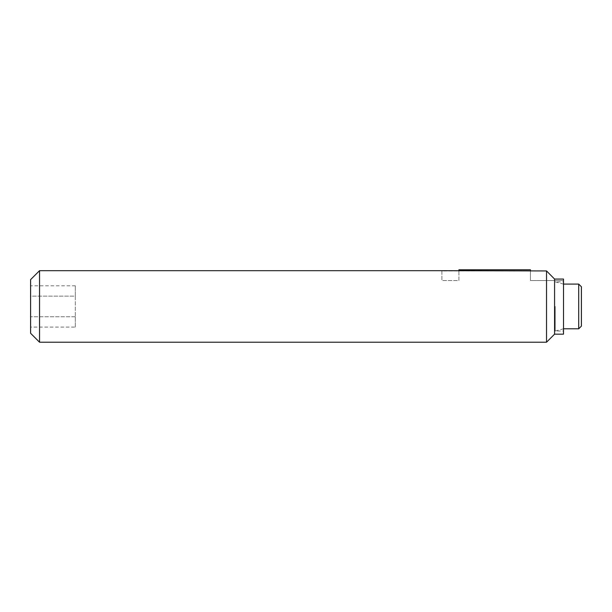 <?xml version="1.0" encoding="UTF-8"?>
<svg xmlns="http://www.w3.org/2000/svg" width="612" height="612" viewBox="0 0 612 612"><rect width="100%" height="100%" fill="white"/><g stroke="black" fill="none" stroke-linecap="round" stroke-linejoin="round"><path stroke-width="0.46" stroke-dasharray="3.06 2.29" d="M530.436 270.932L530.436 280.518L563.514 280.518L530.436 280.518L530.436 269.785L458.901 269.785L458.901 270.932L441.91 270.932L441.91 280.518L458.901 280.518L458.901 270.932L546.531 270.932L546.531 342.215M441.91 270.68L441.91 280.518L458.901 280.518L458.901 270.932M581.4 326.12L581.4 286.776M578.715 328.805L578.715 284.09M563.514 306.444L563.514 331.038L563.514 306.444M75.307 296.124L75.307 316.771L75.307 285.796L75.307 296.124L30.6 296.124L30.6 285.796L30.6 316.771L30.6 296.124L75.307 296.124M75.307 327.099L75.307 316.771L75.307 327.099L30.6 327.099L30.6 316.771L30.6 327.099M75.307 285.796L30.6 285.796M75.307 316.771L30.6 316.771L75.307 316.771M555.199 306.444L555.199 331.038L555.199 306.444M554.579 334.167L554.579 279.057L563.514 279.057L563.514 334.167M39.543 342.215L39.543 270.68M30.6 333.272L30.6 279.623M563.514 284.09L555.199 281.857L563.514 281.857M563.514 328.805L555.199 331.038L563.514 331.038"/><path stroke-width="0.92" d="M441.91 270.68L546.531 270.932L546.531 342.215L39.543 342.215L39.543 270.68L441.91 270.68M578.715 328.805L578.715 284.09L581.4 286.776L581.4 326.12L578.715 328.805L563.514 328.805M554.579 334.167L554.579 279.057L563.514 279.057L563.514 334.167L554.579 334.167L546.531 342.215M554.579 279.057L546.531 270.932L554.579 279.057M39.543 270.68L30.6 279.623L30.6 333.272L39.543 342.215M530.436 270.932L530.436 269.785L458.901 269.785L458.901 270.932M578.715 284.09L563.514 284.09"/></g></svg>

